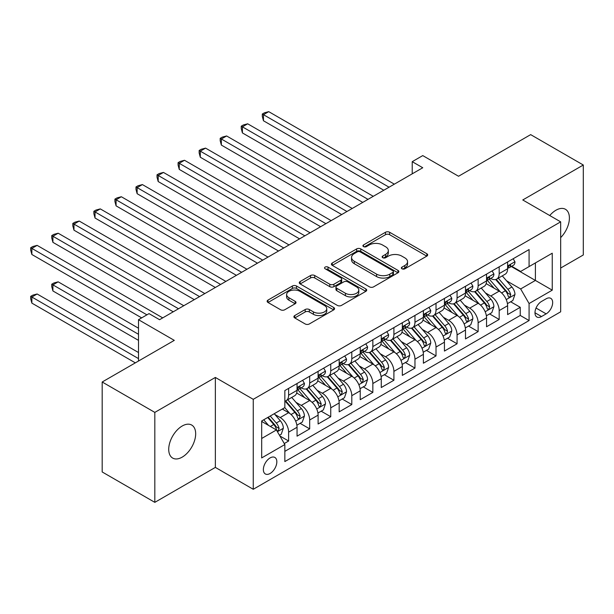 <?xml version="1.0" encoding="UTF-8"?>
<svg xmlns="http://www.w3.org/2000/svg" width="614" height="614" viewBox="0 0 614 614"><rect width="100%" height="100%" fill="white"/><g stroke="black" fill="none" stroke-linecap="round" stroke-linejoin="round"><path stroke-width="0.92" d="M401.963 268.802A2.049 1.182 0 0 0 404.856 268.802L426.822 256.122A2.924 1.689 0 0 0 427.674 254.933A2.924 1.689 0 0 0 426.822 253.736L389.621 232.261A2.924 1.689 0 0 0 385.485 232.261L363.526 244.94A2.049 1.182 0 0 0 362.928 245.777A2.049 1.182 0 0 0 363.526 246.613A2.049 1.182 0 0 0 366.42 246.613L369.26 244.971A9.356 5.403 0 0 1 382.491 244.971L385.584 246.759A9.356 5.403 0 0 1 388.324 250.573A9.356 5.403 0 0 1 385.584 254.396L382.745 256.038A2.049 1.182 0 0 0 382.146 256.875A2.049 1.182 0 0 0 382.745 257.703A2.049 1.182 0 0 0 385.638 257.703L388.478 256.069A9.356 5.403 0 0 1 401.709 256.069L404.81 257.857A9.356 5.403 0 0 1 407.55 261.671A9.356 5.403 0 0 1 404.81 265.494L401.963 267.136A2.049 1.182 0 0 0 401.364 267.965A2.049 1.182 0 0 0 401.963 268.802L401.963 267.136M182.197 457.131A19.057 11.006 120 0 0 194.646 440.338A19.057 11.006 120 0 0 191.721 425.065A19.057 11.006 120 0 0 182.197 426.009A19.057 11.006 120 0 0 169.748 442.801A19.057 11.006 120 0 0 172.664 458.075A19.057 11.006 120 0 0 182.197 457.131M560.666 237.626A19.057 11.006 120 0 0 565.456 209.29A19.057 11.006 120 0 0 555.931 210.234A19.057 11.006 120 0 0 549.745 215.537M270.099 473.478A9.532 5.503 120 0 0 276.323 465.082A9.532 5.503 120 0 0 274.865 457.445A9.532 5.503 120 0 0 270.099 457.921A9.532 5.503 120 0 0 263.874 466.318A9.532 5.503 120 0 0 265.332 473.954A9.532 5.503 120 0 0 270.099 473.478M294.758 315.55A2.924 1.689 0 0 0 293.899 316.74A2.924 1.689 0 0 0 294.758 317.937L305.189 323.962A2.924 1.689 0 0 0 309.326 323.962L333.709 309.878A2.924 1.689 0 0 0 334.569 308.688A2.924 1.689 0 0 0 333.709 307.491L296.508 286.017A2.924 1.689 0 0 0 292.379 286.017L267.988 300.092A2.924 1.689 0 0 0 267.136 301.29A2.924 1.689 0 0 0 267.988 302.479L280.598 309.763A2.924 1.689 0 0 0 284.735 309.763L295.165 303.738A2.924 1.689 0 0 0 296.025 302.541A2.924 1.689 0 0 0 295.165 301.351L288.918 297.736A7.821 4.513 0 0 1 286.623 294.543A7.821 4.513 0 0 1 291.45 290.376A7.821 4.513 0 0 1 299.97 291.358L324.461 305.496A7.821 4.513 0 0 1 326.755 308.688A7.821 4.513 0 0 1 321.928 312.856A7.821 4.513 0 0 1 313.409 311.881L309.326 309.525A2.924 1.689 0 0 0 305.189 309.525L294.758 315.55L294.758 317.937M560.666 268.042L583.3 254.971L583.3 165.012L530.665 134.627L458.543 176.256L422.754 155.595L412.224 161.674L422.754 167.752L159.556 319.702L149.033 313.624L138.503 319.702L138.503 361.032M154.82 412.393L154.82 502.352L215.353 467.4L215.353 377.441L154.82 412.393L102.185 382L174.299 340.371L138.503 319.702M215.353 377.441L253.26 399.323L560.666 221.846L560.666 311.805L253.26 489.281L253.26 399.323M583.3 165.012L522.767 199.964L560.666 221.846M369.467 286.853A2.924 1.689 0 0 0 373.604 286.853L397.987 272.769A2.924 1.689 0 0 0 398.847 271.58A2.924 1.689 0 0 0 397.987 270.383L360.786 248.908A2.924 1.689 0 0 0 356.657 248.908L332.266 262.984A2.924 1.689 0 0 0 331.406 264.181A2.924 1.689 0 0 0 332.266 265.371L369.467 286.853M325.95 269.247A2.049 1.182 0 0 1 328.029 269.531L328.029 267.105L365.852 288.941A2.924 1.689 0 0 1 366.704 290.13A2.924 1.689 0 0 1 365.852 291.328L341.461 305.404A2.924 1.689 0 0 1 337.332 305.404L300.131 283.929L300.131 281.542A2.924 1.689 0 0 0 299.271 282.732A2.924 1.689 0 0 0 300.131 283.929M300.131 281.542L310.569 275.517A2.924 1.689 0 0 1 314.698 275.517L329.787 284.228A2.924 1.689 0 0 0 333.916 284.228L340.847 280.23A2.924 1.689 0 0 0 341.699 279.032A2.924 1.689 0 0 0 340.847 277.843L325.136 268.771A2.049 1.182 0 0 1 324.537 267.934A2.049 1.182 0 0 1 325.796 266.844A2.049 1.182 0 0 1 328.029 267.105M154.82 502.352L102.185 471.959L102.185 382M284.259 443.546L288.626 441.021L279.892 435.978M274.918 414.511L280.207 417.558A11.912 6.877 60 0 1 288.626 432.149L297.053 427.283L297.053 436.163L309.686 428.864L300.108 423.338M295.979 402.354L301.259 405.401A11.912 6.877 60 0 1 309.686 419.991L318.106 415.133L318.106 424.005L330.739 416.714L321.16 411.18M317.031 390.197L322.319 393.252A11.912 6.877 60 0 1 330.739 407.834L339.166 402.976L339.166 411.848L351.799 404.557L342.213 399.023M338.084 378.04L343.372 381.094A11.912 6.877 60 0 1 351.799 395.677L360.218 390.819L360.218 399.691L372.851 392.4L363.273 386.866M359.144 365.883L364.432 368.937A11.912 6.877 60 0 1 372.851 383.527L381.271 378.661L381.271 387.534L393.904 380.243L384.326 374.709M380.196 353.725L385.485 356.78A11.912 6.877 60 0 1 393.904 371.37L402.331 366.504L402.331 375.377L414.964 368.085L405.378 362.552M401.257 341.568L406.537 344.623A11.912 6.877 60 0 1 414.964 359.213L423.384 354.347L423.384 363.219L436.017 355.928L426.438 350.394M422.309 329.419L427.597 332.466A11.912 6.877 60 0 1 436.017 347.056L444.436 342.19L444.436 351.07L457.069 343.771L447.491 338.245M443.362 317.261L448.65 320.308A11.912 6.877 60 0 1 457.069 334.899L465.496 330.033L465.496 338.913L478.129 331.614L468.551 326.088M464.422 305.104L469.702 308.151A11.912 6.877 60 0 1 478.129 322.741L486.549 317.883L486.549 326.755L499.182 319.464L499.182 310.584A11.912 6.877 -120 0 0 490.763 296.002L485.474 292.947M489.604 313.931L499.182 319.464M297.053 427.283A11.912 6.877 -120 0 0 288.626 412.7L282.31 409.054M318.106 415.133A11.912 6.877 -120 0 0 309.686 400.543L296.662 393.021M339.166 402.976A11.912 6.877 -120 0 0 330.739 388.386L317.722 380.872M360.218 390.819A11.912 6.877 -120 0 0 351.799 376.228L338.774 368.715M381.271 378.661A11.912 6.877 -120 0 0 372.851 364.071L359.827 356.557M402.331 366.504A11.912 6.877 -120 0 0 393.904 351.914L380.887 344.4M423.384 354.347A11.912 6.877 -120 0 0 414.964 339.765L401.94 332.243M444.436 342.19A11.912 6.877 -120 0 0 436.017 327.607L422.992 320.086M465.496 330.033A11.912 6.877 -120 0 0 457.069 315.45L444.052 307.929M486.549 317.883A11.912 6.877 -120 0 0 478.129 303.293L465.105 295.771M546.138 298.795L541.502 301.466A9.233 5.326 120 0 0 535.477 309.602A9.233 5.326 120 0 0 536.889 317.001A9.233 5.326 120 0 0 541.502 316.54L546.138 313.869A9.233 5.326 120 0 0 552.17 305.734A9.233 5.326 120 0 0 550.75 298.335A9.233 5.326 120 0 0 546.138 298.795M261.679 438.473L276.415 429.961L284.842 444.551L284.842 461.567L529.084 320.554L529.084 303.539L520.657 288.948L506.527 280.79M284.842 444.551L261.679 457.921L261.679 420.966L284.842 407.596L284.842 390.573L529.084 249.56L529.084 266.583L552.247 253.206L552.247 290.161L529.084 303.539M301.152 387.833L301.259 387.902A11.912 6.877 60 0 0 307.215 388.493L315.642 383.627A11.912 6.877 -120 0 0 318.106 378.178L318.106 371.37M322.204 375.676L322.319 375.745A11.912 6.877 60 0 0 328.275 376.336L336.695 371.47A11.912 6.877 -120 0 0 339.166 366.021L339.166 359.213M343.264 363.526L343.372 363.588A11.912 6.877 60 0 0 349.328 364.179L357.747 359.313A11.912 6.877 -120 0 0 360.218 353.864L360.218 347.056M364.317 351.369L364.432 351.431A11.912 6.877 60 0 0 370.388 352.022L378.807 347.156A11.912 6.877 -120 0 0 381.271 341.706L381.271 334.899M385.377 339.212L385.485 339.273A11.912 6.877 60 0 0 391.44 339.864L399.86 334.998A11.912 6.877 -120 0 0 402.331 329.549L402.331 322.741M406.43 327.055L406.537 327.116A11.912 6.877 60 0 0 412.493 327.707L420.92 322.849A11.912 6.877 -120 0 0 423.384 317.392L423.384 310.584M427.482 314.898L427.597 314.959A11.912 6.877 60 0 0 433.553 315.55L441.973 310.692A11.912 6.877 -120 0 0 444.436 305.235L444.436 298.427M448.542 302.74L448.65 302.809A11.912 6.877 60 0 0 454.606 303.393L463.025 298.534A11.912 6.877 -120 0 0 465.496 293.078L465.496 286.27M469.595 290.583L469.702 290.652A11.912 6.877 60 0 0 475.658 291.243L484.085 286.377A11.912 6.877 -120 0 0 486.549 280.928L486.549 274.12M284.842 451.359L520.242 315.45L520.242 307.307L507.609 314.598L507.609 305.726A11.912 6.877 -120 0 0 499.182 291.136L486.165 283.622M490.647 278.426L490.763 278.495A11.912 6.877 -120 0 0 496.718 279.086A11.912 6.877 -120 0 0 499.182 273.629L499.182 266.821M496.718 279.086L505.138 274.22A11.912 6.877 -120 0 0 507.609 268.771L507.609 261.963M288.626 388.386L288.626 395.193A11.912 6.877 60 0 1 286.162 400.643A11.912 6.877 60 0 1 284.842 401.126M286.162 400.643L294.582 395.784A11.912 6.877 -120 0 0 297.053 390.327L297.053 383.52M309.686 376.228L309.686 383.036A11.912 6.877 60 0 1 307.215 388.493M330.739 364.071L330.739 370.879A11.912 6.877 60 0 1 328.275 376.336M351.799 351.914L351.799 358.722A11.912 6.877 60 0 1 349.328 364.179M372.851 339.757L372.851 346.565A11.912 6.877 60 0 1 370.388 352.022M393.904 327.607L393.904 334.415A11.912 6.877 60 0 1 391.44 339.864M414.964 315.45L414.964 322.258A11.912 6.877 60 0 1 412.493 327.707M436.017 303.293L436.017 310.101A11.912 6.877 60 0 1 433.553 315.55M457.069 291.136L457.069 297.943A11.912 6.877 60 0 1 454.606 303.393M478.129 278.979L478.129 285.786A11.912 6.877 60 0 1 475.658 291.243M478.129 322.741L478.129 331.614M457.069 334.899L457.069 343.771M436.017 347.056L436.017 355.928M414.964 359.213L414.964 368.085M393.904 371.37L393.904 380.243M372.851 383.527L372.851 392.4M351.799 395.677L351.799 404.557M330.739 407.834L330.739 416.714M309.686 419.991L309.686 428.864M288.626 432.149L288.626 441.021M276.415 429.961L261.679 421.45M520.657 288.948L535.4 280.437L535.4 262.93L552.247 253.206M511.285 266.514L552.247 290.161M511.708 266.276L520.657 271.442L529.084 266.583M215.353 467.4L253.26 489.281M412.224 161.674L412.224 173.831M510.656 301.773L520.242 307.307M520.242 315.45L529.084 320.554M402.784 269.093L404.81 267.927A9.356 5.403 0 0 0 407.55 264.104L407.55 261.671M388.324 250.573L388.324 253.006A9.356 5.403 0 0 1 385.584 256.829L383.566 257.995M426.784 256.145L389.621 234.694A2.924 1.689 0 0 0 385.485 234.694L364.34 246.897M397.949 272.793L360.786 251.341A2.924 1.689 0 0 0 356.657 251.341L332.304 265.394M392.822 272.409A2.049 1.182 0 0 0 393.421 271.58A2.049 1.182 0 0 0 392.822 270.743L360.165 251.886A2.049 1.182 0 0 0 357.271 251.886L354.278 253.62A9.356 5.403 0 0 0 351.538 257.435A9.356 5.403 0 0 0 354.278 261.257L376.597 274.143A9.356 5.403 0 0 0 389.821 274.143L392.822 272.409L392.822 274.842A2.049 1.182 0 0 0 393.421 274.005L393.421 271.58M351.538 257.435L351.538 259.868A9.356 5.403 0 0 0 354.278 263.69L354.278 261.257M392.822 274.842L389.821 276.576A9.356 5.403 0 0 1 376.597 276.576L354.278 263.69M300.169 283.952L310.569 277.942L310.569 275.517M341.699 279.032L341.699 281.465A2.924 1.689 0 0 1 340.847 282.663L333.916 286.654A2.924 1.689 0 0 1 329.787 286.654L314.698 277.942A2.924 1.689 0 0 0 310.569 277.942M328.029 269.531L365.814 291.351M345.444 293.262A7.821 4.513 0 0 0 353.963 294.244A7.821 4.513 0 0 0 358.791 290.069A7.821 4.513 0 0 0 356.496 286.884L347.869 281.895A2.924 1.689 0 0 0 343.74 281.895L336.81 285.894A2.924 1.689 0 0 0 335.958 287.091A2.924 1.689 0 0 0 336.81 288.281L345.444 293.262L345.444 295.695A7.821 4.513 0 0 0 353.963 296.677A7.821 4.513 0 0 0 358.791 292.502L358.791 290.069M335.958 287.091L335.958 289.524A2.924 1.689 0 0 0 336.81 290.714L336.81 288.281M345.444 295.695L336.81 290.714M326.755 308.688L326.755 311.121A7.821 4.513 0 0 1 321.928 315.289A7.821 4.513 0 0 1 313.409 314.307L309.326 311.95A2.924 1.689 0 0 0 305.189 311.95L294.797 317.96M286.623 294.543L286.623 296.976A7.821 4.513 0 0 0 288.918 300.169L288.918 297.736M295.127 303.753L288.918 300.169M333.671 309.901L296.508 288.45A2.924 1.689 0 0 0 292.379 288.45L268.026 302.502M507.425 303.638L512.867 300.499L514.977 294.421A7.89 4.559 -120 0 0 511.899 287.007L502.283 275.87M500.356 291.903L489.358 279.178M494.093 288.196L487.716 280.813A18.911 10.914 -120 0 0 487.132 280.153M263.467 169.395L341.691 214.555L221.355 145.081L221.355 139.002L226.62 135.963L352.213 208.476M495.644 279.508L505.376 290.775A7.89 4.559 60 0 1 508.185 296.217L508.76 297.145L509.827 296.999L510.718 294.751A7.89 4.559 -120 0 0 507.901 289.317L498.284 278.18M496.219 279.324L506.673 291.435A4.022 2.318 60 0 1 507.686 293.008L510.718 294.751M513.189 258.74L514.977 261.84A7.89 4.559 60 0 1 513.342 265.332L509.344 267.643A7.89 4.559 -120 0 0 510.718 265.824L510.549 265.125M389.061 187.201L263.467 114.688L268.732 111.648L394.326 184.162M507.87 268.011L507.901 268.011A7.89 4.559 -120 0 0 509.344 267.643M509.697 265.233L510.718 265.824C510.219 264.634 509.374 265.118 508.185 267.282A7.89 4.559 60 0 1 507.609 268.402M383.796 190.24L263.467 120.766L263.467 114.688L262.308 114.02L264.419 112.807L268.732 111.648M263.467 120.766L262.308 116.453L262.308 114.02M486.372 315.796L491.814 312.656L493.917 306.578A7.89 4.559 -120 0 0 490.847 299.164L481.222 288.027M479.296 304.06L468.305 291.335M473.041 300.353L466.663 292.97A18.911 10.914 -120 0 0 466.072 292.31M242.415 181.544L320.631 226.704L200.302 157.238L200.302 151.159L205.567 148.12L331.161 220.626M474.591 291.665L484.316 302.932A7.89 4.559 60 0 1 487.132 308.366L487.708 309.303L488.775 309.157L489.657 306.908A7.89 4.559 -120 0 0 486.848 301.474L477.224 290.338M475.159 291.481L485.613 303.592A4.022 2.318 60 0 1 486.626 305.158L489.657 306.908M465.32 327.953L470.761 324.806L472.864 318.727A7.89 4.559 -120 0 0 469.787 311.321L460.17 300.185M458.244 316.218L447.245 303.485M451.988 312.511L445.603 305.12A18.911 10.914 -120 0 0 445.02 304.467M221.355 193.702L299.578 238.861L179.25 169.387L179.25 163.316L184.507 160.277L310.108 232.783M453.531 303.823L463.263 315.089A7.89 4.559 60 0 1 466.08 320.523L466.648 321.46L467.714 321.314L468.605 319.065A7.89 4.559 -120 0 0 465.788 313.631L456.171 302.495M454.107 303.638L464.56 315.742A4.022 2.318 60 0 1 465.573 317.315L468.605 319.065M444.26 340.11L449.701 336.963L451.804 330.885A7.89 4.559 -120 0 0 448.734 323.478L439.117 312.342M437.191 328.375L426.193 315.642M430.928 324.668L424.55 317.277A18.911 10.914 -120 0 0 423.959 316.624M200.302 205.859L278.518 251.019L158.189 181.544L158.189 175.466L163.454 172.427L289.048 244.94M432.479 315.98L442.21 327.247A7.89 4.559 60 0 1 445.02 332.681L445.595 333.617L446.662 333.463L447.545 331.222A7.89 4.559 -120 0 0 444.736 325.788L435.111 314.652M433.047 315.796L443.508 327.899A4.022 2.318 60 0 1 444.521 329.472L447.545 331.222M423.207 352.259L428.649 349.12L430.752 343.042A7.89 4.559 -120 0 0 427.682 335.635L418.057 324.499M416.131 340.532L405.14 327.799M409.876 336.825L403.49 329.434A18.911 10.914 -120 0 0 402.907 328.774M179.25 218.016L257.466 263.176L137.137 193.702L137.137 187.623L142.402 184.584L267.996 257.097M411.418 328.137L421.15 339.404A7.89 4.559 60 0 1 423.967 344.838L424.543 345.774L425.609 345.621L426.492 343.379A7.89 4.559 -120 0 0 423.675 337.946L414.059 326.801M411.994 327.953L422.447 340.056A4.022 2.318 60 0 1 423.46 341.63L426.492 343.379M492.129 270.897L493.917 273.998A7.89 4.559 60 0 1 492.282 277.49L488.284 279.792A7.89 4.559 -120 0 0 489.657 277.981L489.496 277.275M368.009 199.358L242.415 126.845L247.68 123.805L373.274 196.319M486.81 280.168L486.848 280.168A7.89 4.559 -120 0 0 488.284 279.792M488.637 277.39L489.657 277.981C489.166 276.791 488.322 277.275 487.132 279.439A7.89 4.559 60 0 1 486.549 280.56M362.744 202.397L242.415 132.923L242.415 126.845L241.256 126.177L243.359 124.957L247.68 123.805M242.415 132.923L241.256 128.61L241.256 126.177M471.076 283.054L472.864 286.155A7.89 4.559 60 0 1 471.23 289.639L467.231 291.949A7.89 4.559 -120 0 0 468.605 290.138L468.436 289.432M346.956 211.515L220.196 138.334L222.306 137.114L226.62 135.963M465.757 292.325L465.788 292.325A7.89 4.559 -120 0 0 467.231 291.949M467.584 289.547L468.605 290.138C468.106 288.948 467.262 289.432 466.08 291.596A7.89 4.559 60 0 1 465.496 292.717M221.355 145.081L220.196 140.76L220.196 138.334M450.016 295.211L451.804 298.304A7.89 4.559 60 0 1 450.177 301.796L446.171 304.107A7.89 4.559 -120 0 0 447.545 302.288L447.383 301.589M325.896 223.665L199.143 150.491L201.246 149.271L205.567 148.12M444.705 304.475L444.736 304.475A7.89 4.559 -120 0 0 446.171 304.107M446.531 301.704L447.545 302.288C447.053 301.106 446.209 301.589 445.02 303.746A7.89 4.559 60 0 1 444.436 304.874M200.302 157.238L199.143 152.917L199.143 150.491M428.963 307.361L430.752 310.461A7.89 4.559 60 0 1 429.117 313.954L425.118 316.264A7.89 4.559 -120 0 0 426.492 314.445L426.323 313.746M304.843 235.822L178.091 162.641L180.194 161.428L184.507 160.277M423.645 316.632L423.675 316.632A7.89 4.559 -120 0 0 425.118 316.264M425.471 313.861L426.492 314.445C425.993 313.255 425.157 313.746 423.967 315.903A7.89 4.559 60 0 1 423.384 317.031M179.25 169.387L178.091 165.074L178.091 162.641M402.155 364.417L407.589 361.278L409.699 355.199A7.89 4.559 -120 0 0 406.621 347.793L397.005 336.649M395.078 352.689L384.08 339.956M388.823 348.982L382.438 341.591A18.911 10.914 -120 0 0 381.854 340.931M158.189 230.173L236.413 275.333L116.077 205.859L116.077 199.78L121.342 196.741L246.935 269.254M390.366 340.294L400.098 351.561A7.89 4.559 60 0 1 402.907 356.995L403.482 357.931L404.549 357.778L405.44 355.537A7.89 4.559 -120 0 0 402.623 350.103L393.006 338.959M390.941 340.11L401.395 352.213A4.022 2.318 60 0 1 402.408 353.787L405.44 355.537M407.911 319.518L409.699 322.619A7.89 4.559 60 0 1 408.064 326.111L404.066 328.421A7.89 4.559 -120 0 0 405.44 326.602L405.271 325.904M283.783 247.979L157.03 174.798L159.141 173.585L163.454 172.427M402.592 328.789L402.623 328.789A7.89 4.559 -120 0 0 404.066 328.421M404.419 326.019L405.44 326.602C404.941 325.412 404.096 325.904 402.907 328.06A7.89 4.559 60 0 1 402.331 329.188M158.189 181.544L157.03 177.231L157.03 174.798M381.094 376.574L386.536 373.435L388.639 367.356A7.89 4.559 -120 0 0 385.569 359.95L375.952 348.806M374.018 364.846L363.027 352.114M367.763 361.139L361.385 353.748A18.911 10.914 -120 0 0 360.794 353.088M137.137 242.33L215.353 287.49L95.024 218.016L95.024 211.937L100.289 208.898L225.883 281.412M369.313 352.451L379.045 363.718A7.89 4.559 60 0 1 381.854 369.152L382.43 370.088L383.497 369.935L384.379 367.694A7.89 4.559 -120 0 0 381.57 362.252L371.946 351.116M369.881 352.267L380.342 364.371A4.022 2.318 60 0 1 381.355 365.944L384.379 367.694M386.851 331.675L388.639 334.776A7.89 4.559 60 0 1 387.012 338.268L383.006 340.578A7.89 4.559 -120 0 0 384.379 338.759L384.218 338.061M262.731 260.136L135.978 186.955L138.081 185.743L142.402 184.584M381.54 340.947L381.57 340.947A7.89 4.559 -120 0 0 383.006 340.578M383.366 338.168L384.379 338.759C383.888 337.57 383.044 338.061 381.854 340.217A7.89 4.559 60 0 1 381.271 341.338M137.137 193.702L135.978 189.388L135.978 186.955M360.042 388.731L365.483 385.592L367.586 379.513A7.89 4.559 -120 0 0 364.516 372.099L354.892 360.963M352.966 376.996L341.967 364.271M346.71 373.297L340.325 365.906A18.911 10.914 -120 0 0 339.742 365.246M116.077 254.488L194.3 299.647L73.972 230.173L73.972 224.095L79.229 221.055L204.83 293.569M348.253 364.609L357.985 375.868A7.89 4.559 60 0 1 360.802 381.309L361.377 382.246L362.437 382.092L363.327 379.851A7.89 4.559 -120 0 0 360.51 374.41L350.893 363.273M348.829 364.424L359.282 376.528A4.022 2.318 60 0 1 360.295 378.101L363.327 379.851M365.798 343.832L367.586 346.933A7.89 4.559 60 0 1 365.952 350.425L361.953 352.735A7.89 4.559 -120 0 0 363.327 350.916L363.158 350.218M241.678 272.294L114.925 199.113L117.028 197.9L121.342 196.741M360.479 353.104L360.51 353.104A7.89 4.559 -120 0 0 361.953 352.735M362.306 350.325L363.327 350.916C362.828 349.727 361.991 350.21 360.802 352.375A7.89 4.559 60 0 1 360.218 353.495M116.077 205.859L114.925 201.546L114.925 199.113M338.982 400.888L344.423 397.749L346.534 391.671A7.89 4.559 -120 0 0 343.456 384.257L333.839 373.12M331.913 389.153L320.915 376.428M325.65 385.446L319.272 378.063A18.911 10.914 -120 0 0 318.689 377.403M95.024 266.645L173.248 311.805L52.911 242.33L52.911 236.252L58.176 233.213L183.77 305.726M327.201 376.758L336.933 388.025A7.89 4.559 60 0 1 339.742 393.467L340.317 394.395L341.384 394.249L342.274 392.001A7.89 4.559 -120 0 0 339.458 386.567L329.841 375.43M327.776 376.574L338.23 388.685A4.022 2.318 60 0 1 339.243 390.258L342.274 392.001M344.738 355.99L346.534 359.09A7.89 4.559 60 0 1 344.899 362.582L340.9 364.893A7.89 4.559 -120 0 0 342.274 363.074L342.105 362.375M220.618 284.451L93.865 211.27L95.968 210.057L100.289 208.898M339.427 365.261L339.458 365.261A7.89 4.559 -120 0 0 340.9 364.893M341.254 362.483L342.274 363.074C341.775 361.884 340.931 362.367 339.742 364.532A7.89 4.559 60 0 1 339.166 365.652M95.024 218.016L93.865 213.703L93.865 211.27M317.929 413.045L323.371 409.906L325.474 403.828A7.89 4.559 -120 0 0 322.404 396.414L312.779 385.277M310.853 401.31L299.862 388.585M304.598 397.603L298.22 390.22A18.911 10.914 -120 0 0 297.629 389.56M73.972 278.794L141.657 317.883M306.148 388.915L315.872 400.182A7.89 4.559 60 0 1 318.689 405.616L319.265 406.552L320.331 406.407L321.214 404.158A7.89 4.559 -120 0 0 318.405 398.724L308.781 387.587M306.716 388.731L317.169 400.842A4.022 2.318 60 0 1 318.182 402.408L321.214 404.158M323.685 368.147L325.474 371.247A7.89 4.559 60 0 1 323.839 374.74L319.84 377.042A7.89 4.559 -120 0 0 321.214 375.231L321.053 374.525M199.565 296.608L72.813 223.427L74.916 222.207L79.229 221.055M318.367 377.418L318.405 377.418A7.89 4.559 -120 0 0 319.84 377.042M320.193 374.64L321.214 375.231C320.715 374.041 319.879 374.525 318.689 376.689A7.89 4.559 60 0 1 318.106 377.81M73.972 230.173L72.813 225.86L72.813 223.427M296.877 425.203L302.318 422.056L304.421 415.977A7.89 4.559 -120 0 0 301.344 408.571L291.727 397.435M289.8 413.468L284.766 407.635M283.545 409.761L282.724 408.817M138.503 328.214L58.176 281.834L52.911 284.873L52.911 290.952L138.503 340.371M285.088 401.072L294.82 412.339A7.89 4.559 60 0 1 297.637 417.773L298.204 418.71L299.271 418.564L300.162 416.315A7.89 4.559 -120 0 0 297.345 410.881L287.728 399.745M285.663 400.888L296.117 412.992A4.022 2.318 60 0 1 297.13 414.565L300.162 416.315M52.911 290.952L51.753 286.638L51.753 284.205L138.503 334.292M51.753 284.205L53.863 282.993L58.176 281.834M302.633 380.304L304.421 383.405A7.89 4.559 60 0 1 302.786 386.889L298.788 389.199A7.89 4.559 -120 0 0 300.162 387.388L299.993 386.682M178.505 308.765L51.753 235.584L53.863 234.364L58.176 233.213M297.314 389.575L297.345 389.575A7.89 4.559 -120 0 0 298.788 389.199M299.141 386.797L300.162 387.388C299.663 386.198 298.818 386.682 297.637 388.846A7.89 4.559 60 0 1 297.053 389.967M52.911 242.33L51.753 238.009L51.753 235.584M279.47 435.249L281.258 434.213L283.361 428.135A7.89 4.559 -120 0 0 280.291 420.728L274.235 413.713M268.579 425.433L263.705 419.792M262.485 421.918L261.679 420.981M138.503 352.528L37.124 293.991L31.859 297.03L31.859 303.109L135.341 362.859M267.704 417.482L273.767 424.497A7.89 4.559 60 0 1 276.576 429.93L277.152 430.867L278.219 430.713L279.101 428.472A7.89 4.559 -120 0 0 276.292 423.038L270.237 416.023M268.195 417.205L275.064 425.149A4.022 2.318 60 0 1 276.077 426.722L279.101 428.472M31.859 303.109L30.7 298.795L30.7 296.362L138.503 358.607M30.7 296.362L32.803 295.15L37.124 293.991M146.923 314.844L31.859 248.409L37.124 245.37L162.718 317.875M141.665 317.875L31.859 254.488L31.859 248.409L30.7 247.741L32.803 246.521L37.124 245.37M31.859 254.488L30.7 250.167L30.7 247.741M280.207 417.558L288.626 412.7M301.259 405.401L309.686 400.543M322.319 393.252L330.739 388.386M343.372 381.094L351.799 376.228M364.432 368.937L372.851 364.071M385.485 356.78L393.904 351.914M406.537 344.623L414.964 339.765M427.597 332.466L436.017 327.607M448.65 320.308L457.069 315.45M469.702 308.151L478.129 303.293M490.763 296.002L499.182 291.136M499.182 273.629L507.609 268.771M288.626 395.193L297.053 390.327M309.686 383.036L318.106 378.178M330.739 370.879L339.166 366.021M351.799 358.722L360.218 353.864M372.851 346.565L381.271 341.706M393.904 334.415L402.331 329.549M414.964 322.258L423.384 317.392M436.017 310.101L444.436 305.235M457.069 297.943L465.496 293.078M478.129 285.786L486.549 280.928M499.182 310.584L507.609 305.726M536.037 308.036L546.138 313.869M534.978 312.772L541.502 316.54M404.81 267.927L404.81 265.494M382.745 257.703L382.745 256.038M385.584 256.829L385.584 254.396M363.526 246.613L363.526 244.94M385.485 234.694L385.485 232.261M389.621 234.694L389.621 232.261M426.822 256.122L426.822 253.736M332.266 265.371L332.266 262.984M356.657 251.341L356.657 248.908M360.786 251.341L360.786 248.908M397.987 272.769L397.987 270.383M376.597 276.576L376.597 274.143M389.821 276.576L389.821 274.143M314.698 277.942L314.698 275.517M329.787 286.654L329.787 284.228M333.916 286.654L333.916 284.228M340.847 282.663L340.847 280.23M365.852 291.328L365.852 288.941M305.189 311.95L305.189 309.525M309.326 311.95L309.326 309.525M313.409 314.307L313.409 311.881M295.165 303.738L295.165 301.351M267.988 302.479L267.988 300.092M292.379 288.45L292.379 286.017M296.508 288.45L296.508 286.017M333.709 309.878L333.709 307.491M506.228 299.594L514.923 294.574M507.901 289.317L511.899 287.007M501.607 292.947L505.376 290.775M514.923 261.748L507.609 265.969M485.167 311.751L493.863 306.724M486.848 301.474L490.847 299.164M480.555 305.104L484.316 302.932M464.115 323.9L472.811 318.881M465.788 313.631L469.787 311.321M459.502 317.261L463.263 315.089M443.062 336.058L451.758 331.038M444.736 325.788L448.734 323.478M438.442 329.419L442.21 327.247M422.002 348.215L430.698 343.195M423.675 337.946L427.682 335.635M417.39 341.576L421.15 339.404M493.863 273.905L486.549 278.127M472.811 286.063L465.496 290.284M451.758 298.22L444.436 302.441M430.698 310.369L423.384 314.598M400.95 360.372L409.645 355.352M402.623 350.103L406.621 347.793M396.337 353.733L400.098 351.561M409.645 322.527L402.331 326.755M379.889 372.529L388.593 367.51M381.57 362.252L385.569 359.95M375.277 365.89L379.045 363.718M388.593 334.684L381.271 338.913M358.837 384.686L367.533 379.667M360.51 374.41L364.516 372.099M354.224 378.047L357.985 375.868M367.533 346.841L360.218 351.07M337.784 396.844L346.48 391.824M339.458 386.567L343.456 384.257M333.164 390.197L336.933 388.025M346.48 358.998L339.166 363.219M316.724 409.001L325.42 403.974M318.405 398.724L322.404 396.414M312.112 402.354L315.872 400.182M325.42 371.155L318.106 375.377M295.672 421.15L304.367 416.131M297.345 410.881L301.344 408.571M291.059 414.511L294.82 412.339M304.367 383.313L297.053 387.534M277.421 431.696L283.315 428.288M276.292 423.038L280.291 420.728M270.36 426.461L273.767 424.497"/></g></svg>
